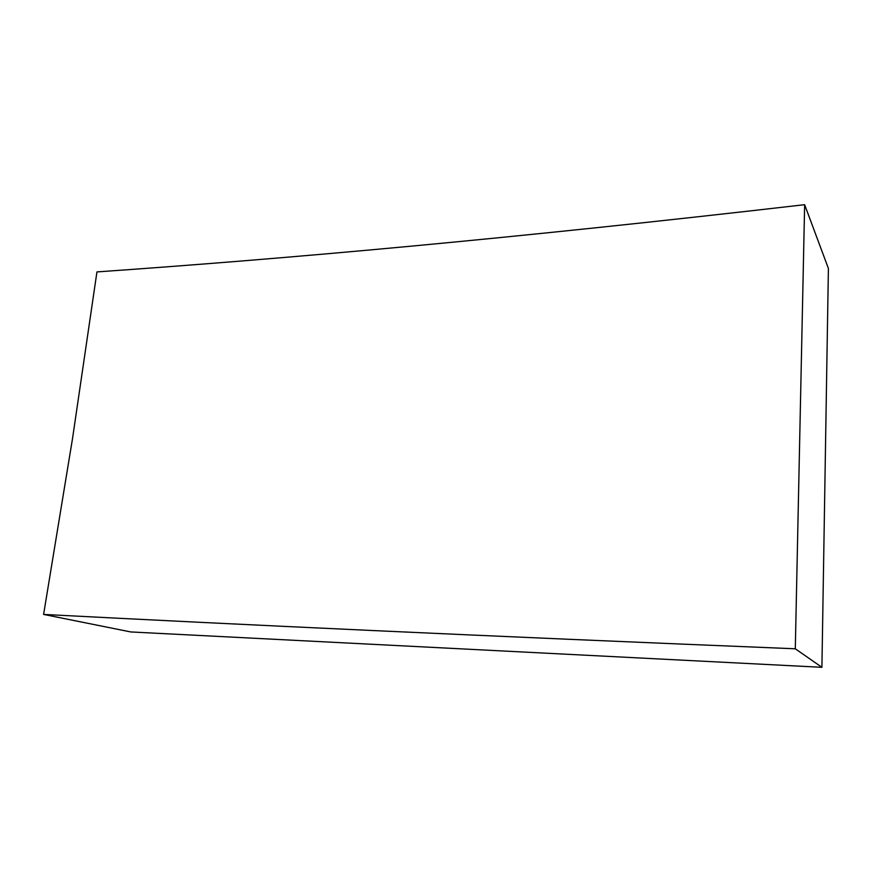 <?xml version="1.0" encoding="UTF-8"?>
<svg xmlns="http://www.w3.org/2000/svg" width="872" height="872" viewBox="0 0 872 872"><rect width="100%" height="100%" fill="white"/><g stroke="black" fill="none" stroke-linecap="round" stroke-linejoin="round"><path stroke-width="1.31" d="M804.638 204.691C505.117 239.277 288.327 258.515 96.945 271.911L72.561 438.311L43.6 614.422L130.789 631.949L821.914 667.309L828.4 268.456L804.638 204.691L795.297 648.79L821.914 667.309M43.6 614.422C243.92 624.821 471.49 635.601 795.297 648.79"/></g></svg>
